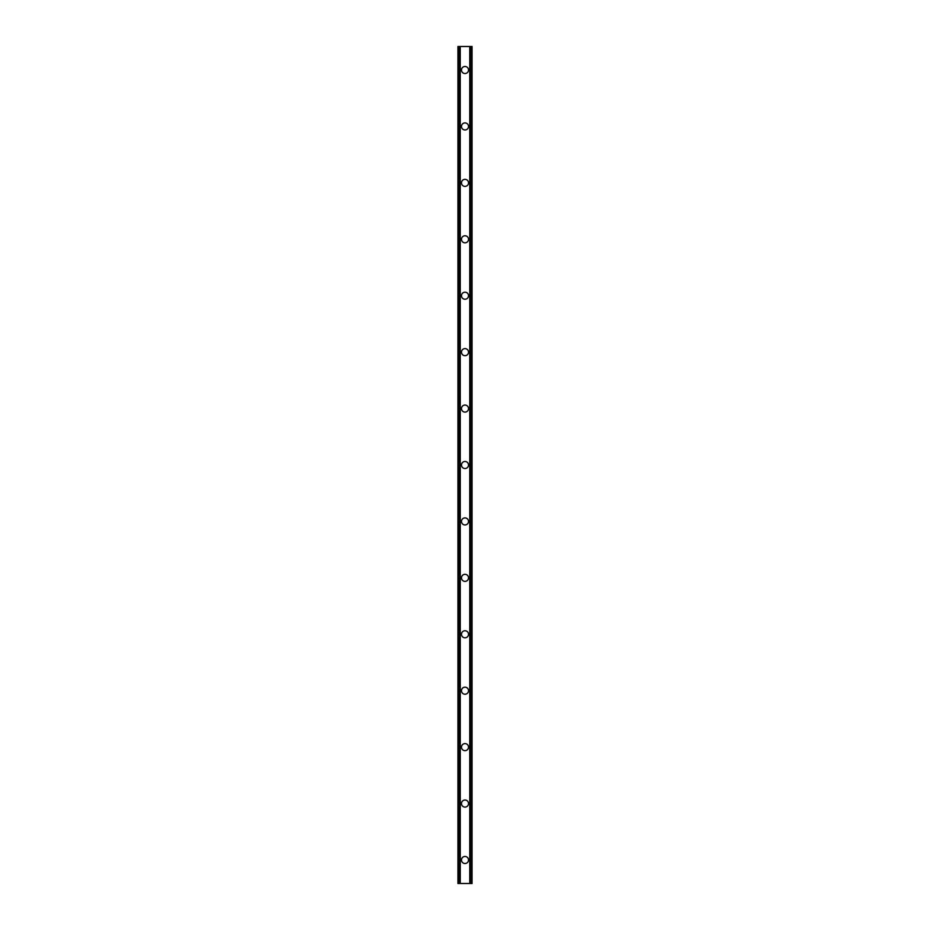<?xml version="1.0" encoding="UTF-8"?>
<svg xmlns="http://www.w3.org/2000/svg" width="930" height="930" viewBox="0 0 930 930"><rect width="100%" height="100%" fill="white"/><g stroke="black" fill="none" stroke-linecap="round" stroke-linejoin="round"><path stroke-width="1.4" d="M461.478 859.994A3.522 3.522 0 0 1 465 856.46A3.522 3.522 0 0 1 468.522 859.994A3.522 3.522 0 0 1 465 863.517A3.522 3.522 0 0 1 461.478 859.994M461.478 803.567A3.522 3.522 0 0 1 465 800.033A3.522 3.522 0 0 1 468.522 803.567A3.522 3.522 0 0 1 465 807.089A3.522 3.522 0 0 1 461.478 803.567M461.478 747.139A3.522 3.522 0 0 1 465 743.605A3.522 3.522 0 0 1 468.522 747.139A3.522 3.522 0 0 1 465 750.661A3.522 3.522 0 0 1 461.478 747.139M461.478 690.711A3.522 3.522 0 0 1 465 687.177A3.522 3.522 0 0 1 468.522 690.711A3.522 3.522 0 0 1 465 694.233A3.522 3.522 0 0 1 461.478 690.711M461.478 634.283A3.522 3.522 0 0 1 465 630.749A3.522 3.522 0 0 1 468.522 634.283A3.522 3.522 0 0 1 465 637.806A3.522 3.522 0 0 1 461.478 634.283M461.478 577.856A3.522 3.522 0 0 1 465 574.322A3.522 3.522 0 0 1 468.522 577.856A3.522 3.522 0 0 1 465 581.378A3.522 3.522 0 0 1 461.478 577.856M461.478 521.428A3.522 3.522 0 0 1 465 517.905A3.522 3.522 0 0 1 468.522 521.428A3.522 3.522 0 0 1 465 524.95A3.522 3.522 0 0 1 461.478 521.428M461.478 465A3.522 3.522 0 0 1 465 461.478A3.522 3.522 0 0 1 468.522 465A3.522 3.522 0 0 1 465 468.522A3.522 3.522 0 0 1 461.478 465M461.478 408.572A3.522 3.522 0 0 1 465 405.05A3.522 3.522 0 0 1 468.522 408.572A3.522 3.522 0 0 1 465 412.095A3.522 3.522 0 0 1 461.478 408.572M461.478 352.145A3.522 3.522 0 0 1 465 348.622A3.522 3.522 0 0 1 468.522 352.145A3.522 3.522 0 0 1 465 355.678A3.522 3.522 0 0 1 461.478 352.145M461.478 295.717A3.522 3.522 0 0 1 465 292.194A3.522 3.522 0 0 1 468.522 295.717A3.522 3.522 0 0 1 465 299.251A3.522 3.522 0 0 1 461.478 295.717M461.478 239.289A3.522 3.522 0 0 1 465 235.767A3.522 3.522 0 0 1 468.522 239.289A3.522 3.522 0 0 1 465 242.823A3.522 3.522 0 0 1 461.478 239.289M461.478 182.861A3.522 3.522 0 0 1 465 179.339A3.522 3.522 0 0 1 468.522 182.861A3.522 3.522 0 0 1 465 186.395A3.522 3.522 0 0 1 461.478 182.861M461.478 126.434A3.522 3.522 0 0 1 465 122.911A3.522 3.522 0 0 1 468.522 126.434A3.522 3.522 0 0 1 465 129.968A3.522 3.522 0 0 1 461.478 126.434M461.478 70.006A3.522 3.522 0 0 1 465 66.483A3.522 3.522 0 0 1 468.522 70.006A3.522 3.522 0 0 1 465 73.54A3.522 3.522 0 0 1 461.478 70.006M471.661 46.5L457.944 46.5L457.944 883.5L472.056 883.5L472.056 46.5L471.661 883.5M471.371 883.5L471.371 46.5L471.405 883.5M469.743 883.5L469.743 46.5L469.778 883.5M460.222 883.5L460.222 46.5L460.257 883.5M458.595 883.5L458.595 46.5L458.63 883.5M457.944 46.5L457.944 883.5M460.036 46.5L460.036 883.5M469.964 46.5L469.964 883.5M458.211 46.5L458.211 883.5M458.339 46.5L458.339 883.5M458.909 46.5L458.909 883.5M471.092 46.5L471.092 883.5M471.789 46.5L471.789 883.5"/></g></svg>
